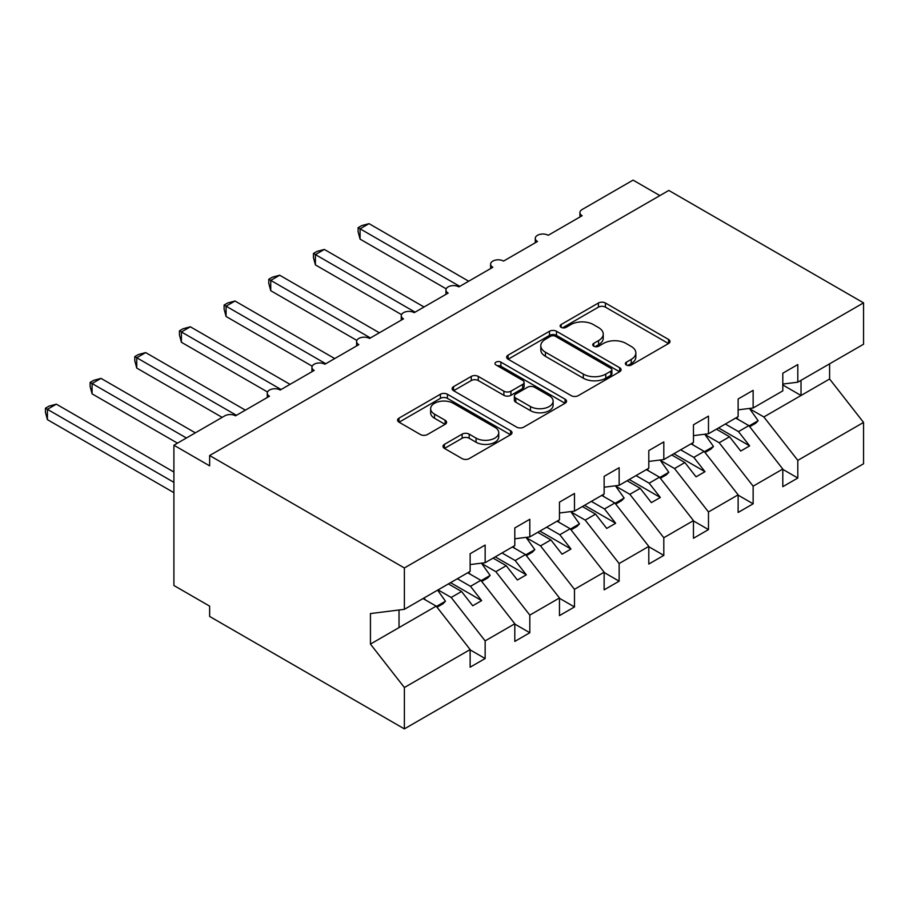 <?xml version="1.0" encoding="UTF-8"?>
<svg xmlns="http://www.w3.org/2000/svg" width="909" height="909" viewBox="0 0 909 909"><rect width="100%" height="100%" fill="white"/><g stroke="black" fill="none" stroke-linecap="round" stroke-linejoin="round"><path stroke-width="1.36" d="M626.381 365.02A3.477 2 0 0 0 631.301 365.02L668.558 343.511A4.965 2.863 0 0 0 670.013 341.489A4.965 2.863 0 0 0 668.558 339.455L605.428 303.004A4.965 2.863 0 0 0 598.417 303.004L561.148 324.524A3.477 2 0 0 0 560.126 325.945A3.477 2 0 0 0 561.148 327.354A3.477 2 0 0 0 566.057 327.354L570.875 324.57A15.873 9.17 0 0 1 593.327 324.57L598.588 327.615A15.873 9.17 0 0 1 603.235 334.092A15.873 9.17 0 0 1 598.588 340.568L593.77 343.352A3.477 2 0 0 0 592.748 344.772A3.477 2 0 0 0 593.77 346.193A3.477 2 0 0 0 598.679 346.193L603.496 343.409A15.873 9.17 0 0 1 625.949 343.409L631.21 346.443A15.873 9.17 0 0 1 635.857 352.919A15.873 9.17 0 0 1 631.21 359.407L626.381 362.191A3.477 2 0 0 0 625.369 363.611A3.477 2 0 0 0 626.381 365.02L626.381 362.191M444.433 444.353A4.965 2.863 0 0 0 442.99 446.376A4.965 2.863 0 0 0 444.433 448.398L462.147 458.625A4.965 2.863 0 0 0 469.169 458.625L510.551 434.729A4.965 2.863 0 0 0 512.006 432.707A4.965 2.863 0 0 0 510.551 430.684L447.421 394.233A4.965 2.863 0 0 0 440.399 394.233L399.017 418.129A4.965 2.863 0 0 0 397.563 420.151A4.965 2.863 0 0 0 399.017 422.174L420.412 434.536A4.965 2.863 0 0 0 427.423 434.536L445.137 424.31A4.965 2.863 0 0 0 446.592 422.276A4.965 2.863 0 0 0 445.137 420.253L434.525 414.129A13.271 7.658 0 0 1 430.639 408.709A13.271 7.658 0 0 1 438.831 401.63A13.271 7.658 0 0 1 453.296 403.301L494.86 427.287A13.271 7.658 0 0 1 498.746 432.707A13.271 7.658 0 0 1 490.553 439.786A13.271 7.658 0 0 1 476.089 438.127L469.169 434.127A4.965 2.863 0 0 0 462.147 434.127L444.433 444.353L444.433 448.398M782.797 384.064L797.807 382.189L863.55 344.227L863.55 302.867L668.808 190.435L209.638 455.534L209.638 465.851L173.903 445.217L224.83 415.822A7.579 4.375 0 0 1 235.545 415.822L269.496 396.222A7.579 4.375 0 0 1 267.269 393.12A7.579 4.375 0 0 1 271.95 389.086A7.579 4.375 0 0 1 280.211 390.029L314.162 370.429A7.579 4.375 0 0 1 311.935 367.338A7.579 4.375 0 0 1 316.616 363.293A7.579 4.375 0 0 1 324.877 364.248L358.828 344.647A7.579 4.375 0 0 1 356.601 341.545A7.579 4.375 0 0 1 361.282 337.5A7.579 4.375 0 0 1 369.543 338.455L403.494 318.854A7.579 4.375 0 0 1 401.267 315.764A7.579 4.375 0 0 1 405.948 311.719A7.579 4.375 0 0 1 414.209 312.662L448.16 293.073A7.579 4.375 0 0 1 445.933 289.971A7.579 4.375 0 0 1 450.614 285.926A7.579 4.375 0 0 1 458.875 286.88L492.826 267.28A7.579 4.375 0 0 1 490.599 264.189A7.579 4.375 0 0 1 495.28 260.144A7.579 4.375 0 0 1 503.541 261.088L537.492 241.487A7.579 4.375 0 0 1 535.265 238.397A7.579 4.375 0 0 1 539.946 234.352A7.579 4.375 0 0 1 548.207 235.306L582.158 215.706A7.579 4.375 180 0 1 579.931 212.615A7.579 4.375 180 0 1 582.158 209.513L633.073 180.118L659.877 195.594M863.55 302.867L404.38 567.966L209.638 455.534M571.227 395.654A4.965 2.863 0 0 0 578.249 395.654L619.631 371.758A4.965 2.863 0 0 0 621.086 369.736A4.965 2.863 0 0 0 619.631 367.702L556.501 331.262A4.965 2.863 0 0 0 549.479 331.262L508.097 355.158A4.965 2.863 0 0 0 506.643 357.18A4.965 2.863 0 0 0 508.097 359.203L571.227 395.654M497.382 365.77A3.477 2 0 0 1 500.904 366.259L500.904 362.134L565.091 399.199A4.965 2.863 0 0 1 566.546 401.221A4.965 2.863 0 0 1 565.091 403.244L523.709 427.139A4.965 2.863 0 0 1 516.687 427.139L453.557 390.688L453.557 386.643A4.965 2.863 0 0 0 452.103 388.666A4.965 2.863 0 0 0 453.557 390.688M453.557 386.643L471.271 376.417A4.965 2.863 0 0 1 478.282 376.417L503.893 391.2A4.965 2.863 0 0 0 510.903 391.2L522.652 384.416A4.965 2.863 0 0 0 524.107 382.394A4.965 2.863 0 0 0 522.652 380.36L495.996 364.975A3.477 2 0 0 1 494.985 363.555A3.477 2 0 0 1 497.121 361.702A3.477 2 0 0 1 500.904 362.134M404.38 567.966L404.38 609.325L470.135 571.375L470.135 553.729L485.145 545.07L485.145 562.705L470.135 564.58M485.145 562.705L514.801 545.582L514.801 527.947L529.811 519.278L529.811 536.912L514.801 538.787M529.811 536.912L559.467 519.789L559.467 502.154L574.477 493.485L574.477 511.131L559.467 512.994M574.477 511.131L604.133 494.007L604.133 476.361L619.143 467.703L619.143 485.338L604.133 487.213M619.143 485.338L648.799 468.215L648.799 450.58L663.809 441.91L663.809 459.556L648.799 461.42M663.809 459.556L693.465 442.433L693.465 424.787L708.475 416.129L708.475 433.763L693.465 435.638M708.475 433.763L738.131 416.64L738.131 399.006L753.141 390.336L753.141 407.982L738.131 409.845M470.135 649.867L485.145 658.536L485.145 640.89L514.801 623.767L480.85 580.34L467.715 572.761M438.058 589.884L451.194 597.463L485.145 640.89M514.801 624.085L529.811 632.744L529.811 615.109L559.467 597.986L525.516 554.558L512.381 546.979M481.634 563.466L495.859 571.681L529.811 615.109M559.467 598.292L574.477 606.962L574.477 589.316L604.133 572.193L570.182 528.765L557.047 521.187M526.3 537.685L540.525 545.889L574.477 589.316M604.133 572.5L619.143 581.169L619.143 563.535L648.799 546.411L614.848 502.984L601.713 495.394M570.966 511.892L585.191 520.107L619.143 563.535M648.799 546.718L663.809 555.388L663.809 537.742L693.465 520.618L659.514 477.191L646.379 469.612M615.632 486.11L629.857 494.314L663.809 537.742M693.465 520.925L708.475 529.595L708.475 511.96L738.131 494.837L704.18 451.409L691.045 443.819M660.298 460.318L674.523 468.533L708.475 511.96M738.131 495.144L753.141 503.802L753.141 486.167L782.797 469.044L782.797 486.679L797.807 478.02L797.807 460.374L863.55 422.424L863.55 463.783L404.38 728.882L209.638 616.45L209.638 606.133L173.903 585.498L173.903 445.217M704.964 434.525L719.189 442.74L753.141 486.167M797.807 382.189L797.807 364.554L782.797 373.213L782.797 390.859L753.141 407.982M782.797 469.351L797.807 478.02M749.63 408.743L763.855 416.958L797.807 460.374M404.38 609.325L370.44 613.564L370.44 644.095L436.184 606.133L423.049 598.554M436.184 606.133L470.135 649.56L470.135 667.195L485.145 658.536M529.811 632.744L514.801 641.413L514.801 623.767M574.477 606.962L559.467 615.62L559.467 597.986M619.143 581.169L604.133 589.839L604.133 572.193M663.809 555.388L648.799 564.046L648.799 546.411M708.475 529.595L693.465 538.264L693.465 520.618M753.141 503.802L738.131 512.471L738.131 494.837M370.44 644.095L404.38 687.522L470.135 649.56M404.38 687.522L404.38 728.882M451.194 597.463L461.556 591.486L472.725 605.769L481.656 600.61L470.487 586.328L480.85 580.34M448.421 583.908L461.556 591.486M457.352 578.749L470.487 586.328M495.859 571.681L506.222 565.693L517.391 579.987L526.322 574.829L515.153 560.535L525.516 554.558M493.087 558.115L506.222 565.693M502.018 552.956L515.153 560.535M540.525 545.889L550.888 539.912L562.057 554.195L570.988 549.036L559.819 534.753L570.182 528.765M537.753 532.322L550.888 539.912M546.684 527.175L559.819 534.753M585.191 520.107L595.554 514.119L606.723 528.413L615.654 523.254L604.485 508.96L614.848 502.984M582.419 506.54L595.554 514.119M591.35 501.382L604.485 508.96M629.857 494.314L640.22 488.338L651.389 502.62L660.32 497.462L649.151 483.179L659.514 477.191M627.085 480.747L640.22 488.338M636.016 475.589L649.151 483.179M674.523 468.533L684.886 462.545L696.055 476.839L704.986 471.68L693.817 457.386L704.18 451.409M671.751 454.966L684.886 462.545M680.682 449.807L693.817 457.386M719.189 442.74L729.552 436.763L740.721 451.046L749.652 445.887L738.483 431.605L748.846 425.617L782.797 469.044M716.417 429.173L729.552 436.763M725.348 424.014L738.483 431.605M748.846 425.617L735.711 418.038M763.855 416.958L829.599 378.996L863.55 422.424M782.797 384.973L801.022 395.495L801.022 380.337M829.599 363.827L829.599 378.996M399.028 627.585L399.028 609.996M718.564 427.934L749.652 445.887M673.899 453.727L704.986 471.68M629.233 479.509L660.32 497.462M584.567 505.302L615.654 523.254M539.901 531.095L570.988 549.036M495.235 556.876L526.322 574.829M450.569 582.669L481.656 600.61M627.767 365.509L631.21 363.532A15.873 9.17 0 0 0 635.857 357.055L635.857 352.919M603.235 334.092L603.235 338.216A15.873 9.17 0 0 1 598.588 344.693L595.156 346.681M668.49 343.545L605.428 307.14A4.965 2.863 0 0 0 598.417 307.14L562.535 327.854M619.563 371.792L556.501 335.387A4.965 2.863 0 0 0 549.479 335.387L508.165 359.237M610.859 371.145A3.477 2 0 0 0 611.882 369.736A3.477 2 0 0 0 610.859 368.315L555.444 336.319A3.477 2 0 0 0 550.536 336.319L545.457 339.262A15.873 9.17 0 0 0 540.798 345.738A15.873 9.17 0 0 0 545.457 352.215L583.328 374.088A15.873 9.17 0 0 0 605.78 374.088L610.859 371.145L610.859 375.281A3.477 2 0 0 0 611.882 373.86L611.882 369.736M540.798 345.738L540.798 349.863A15.873 9.17 0 0 0 545.457 356.339L545.457 352.215M610.859 375.281L605.78 378.212A15.873 9.17 0 0 1 583.328 378.212L545.457 356.339M453.625 390.734L471.271 380.541L471.271 376.417M524.107 382.394L524.107 386.518A4.965 2.863 0 0 1 522.652 388.541L510.903 395.324A4.965 2.863 0 0 1 503.893 395.324L478.282 380.541A4.965 2.863 0 0 0 471.271 380.541M500.904 366.259L565.023 403.289M530.458 406.539A13.271 7.658 0 0 0 544.923 408.198A13.271 7.658 0 0 0 553.104 401.119A13.271 7.658 0 0 0 549.218 395.699L534.583 387.245A4.965 2.863 0 0 0 527.561 387.245L515.812 394.029A4.965 2.863 0 0 0 514.358 396.051A4.965 2.863 0 0 0 515.812 398.085L530.458 406.539L530.458 410.663A13.271 7.658 0 0 0 544.923 412.322A13.271 7.658 0 0 0 553.104 405.244L553.104 401.119M514.358 396.051L514.358 400.187A4.965 2.863 0 0 0 515.812 402.21L515.812 398.085M530.458 410.663L515.812 402.21M498.746 432.707L498.746 436.831A13.271 7.658 0 0 1 490.553 443.91A13.271 7.658 0 0 1 476.089 442.251L469.169 438.252A4.965 2.863 0 0 0 462.147 438.252L444.501 448.444M430.639 408.709L430.639 412.834A13.271 7.658 0 0 0 434.525 418.254L434.525 414.129M445.069 424.344L434.525 418.254M510.483 434.775L447.421 398.358A4.965 2.863 0 0 0 440.399 398.358L399.085 422.219M358.112 227.67L360.078 228.807L360.078 239.124L358.112 231.795L358.112 227.67L361.68 225.614L369.009 223.648L360.078 228.807L459.772 286.369M360.078 239.124L446.194 288.846M369.009 223.648L468.703 281.211M736.688 417.47L738.04 419.379M749.425 408.436L758.14 420.708L749.096 425.923M758.14 420.708L755.64 423.287L749.698 426.707M313.446 253.463L315.412 254.6L315.412 264.905L313.446 257.588L313.446 253.463L317.014 251.395L324.343 249.441L315.412 254.6L415.106 312.151M315.412 264.905L401.528 314.628M324.343 249.441L424.037 306.992M692.022 443.262L693.374 445.171M704.759 434.229L713.474 446.489L704.43 451.716M713.474 446.489L710.974 449.069L705.032 452.5M268.78 279.245L270.746 280.381L270.746 290.698L268.78 283.369L268.78 279.245L272.348 277.188L279.677 275.222L270.746 280.381L370.44 337.943M270.746 290.698L356.862 340.421M279.677 275.222L379.371 332.785M647.356 469.044L648.708 470.953M660.093 460.022L668.808 472.282L659.764 477.509M668.808 472.282L666.308 474.862L660.366 478.282M224.114 305.038L226.08 306.174L226.08 316.48L224.114 309.162L224.114 305.038L227.682 302.981L235.011 301.015L226.08 306.174L325.774 363.725M226.08 316.48L312.196 366.202M235.011 301.015L334.705 358.566M602.69 494.837L604.042 496.746M615.427 485.804L624.142 498.064L615.098 503.291M624.142 498.064L621.642 500.643L615.7 504.075M179.448 330.819L181.414 331.955L181.414 342.273L179.448 334.944L179.448 330.819L183.016 328.763L190.345 326.797L181.414 331.955L281.108 389.518M181.414 342.273L267.53 391.995M190.345 326.797L290.039 384.359M558.024 520.63L559.376 522.527M570.761 511.597L579.476 523.857L570.432 529.083M579.476 523.857L576.976 526.436L571.034 529.856M134.782 356.612L136.748 357.748L136.748 368.065L134.782 360.737L134.782 356.612L138.35 354.555L145.679 352.59L136.748 357.748L236.442 415.299M136.748 368.065L222.148 417.367M145.679 352.59L245.373 410.141M513.358 546.411L514.71 548.32M526.095 537.378L534.81 549.638L525.766 554.865M534.81 549.638L532.31 552.217L526.368 555.649M90.116 382.405L92.082 383.53L92.082 393.847L90.116 386.518L90.116 382.405L93.684 380.337L101.013 378.371L92.082 383.53L186.413 437.99M92.082 393.847L177.482 443.149M101.013 378.371L195.344 432.843M468.692 572.204L470.044 574.102M481.429 563.171L490.144 575.431L481.1 580.658M490.144 575.431L487.644 578.01L481.702 581.43M45.45 408.186L47.416 409.323L47.416 419.64L45.45 412.311L45.45 408.186L49.018 406.13L56.347 404.164L47.416 409.323L173.903 482.349M47.416 419.64L173.903 492.667M56.347 404.164L173.903 472.032M424.026 597.986L425.378 599.895M437.604 590.146L445.478 601.224L436.434 606.439M445.478 601.224L442.978 603.792L437.036 607.223M631.21 363.532L631.21 359.407M593.77 346.193L593.77 343.352M598.588 344.693L598.588 340.568M561.148 327.354L561.148 324.524M598.417 307.14L598.417 303.004M605.428 307.14L605.428 303.004M668.558 343.511L668.558 339.455M508.097 359.203L508.097 355.158M549.479 335.387L549.479 331.262M556.501 335.387L556.501 331.262M619.631 371.758L619.631 367.702M583.328 378.212L583.328 374.088M605.78 378.212L605.78 374.088M478.282 380.541L478.282 376.417M503.893 395.324L503.893 391.2M510.903 395.324L510.903 391.2M522.652 388.541L522.652 384.416M565.091 403.244L565.091 399.199M462.147 438.252L462.147 434.127M469.169 438.252L469.169 434.127M476.089 442.251L476.089 438.127M445.137 424.31L445.137 420.253M399.017 422.174L399.017 418.129M440.399 398.358L440.399 394.233M447.421 398.358L447.421 394.233M510.551 434.729L510.551 430.684M535.265 242.771L535.265 238.397M579.931 216.99L579.931 212.615M490.599 268.564L490.599 264.189M445.933 294.346L445.933 289.971M401.267 320.138L401.267 315.764M356.601 345.92L356.601 341.545M311.935 371.713L311.935 367.338M267.269 397.506L267.269 393.12"/></g></svg>
